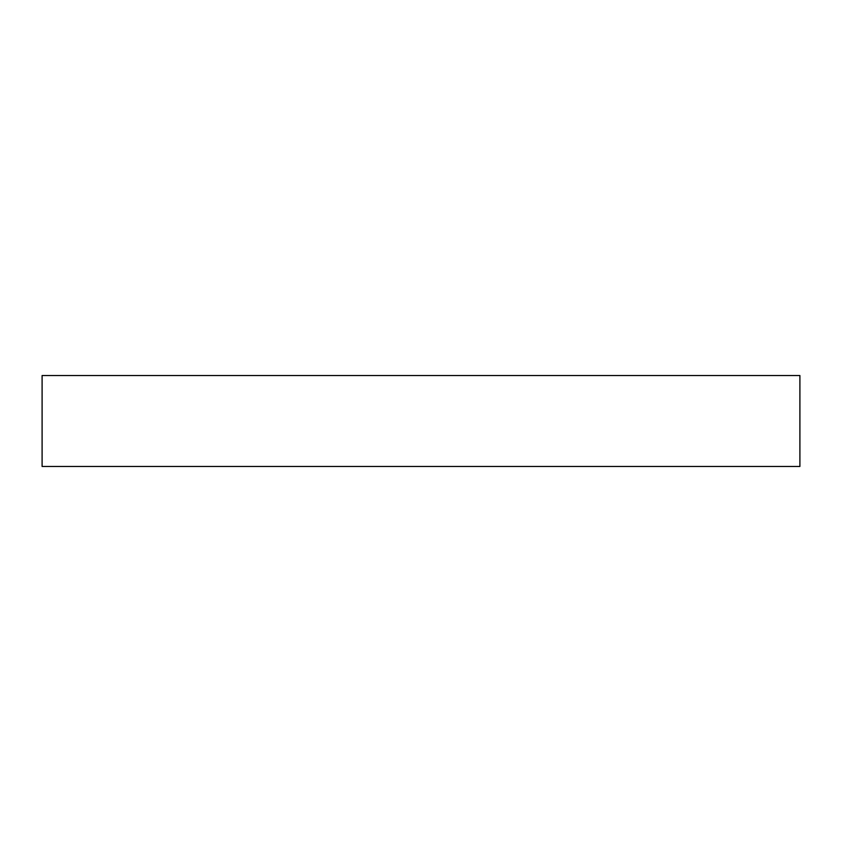 <?xml version="1.0" encoding="UTF-8"?>
<svg xmlns="http://www.w3.org/2000/svg" width="842" height="842" viewBox="0 0 842 842"><rect width="100%" height="100%" fill="white"/><g stroke="black" fill="none" stroke-linecap="round" stroke-linejoin="round"><path stroke-width="1.26" d="M799.9 375.532L799.9 466.468L42.1 466.468L42.1 375.532L799.9 375.532"/></g></svg>
